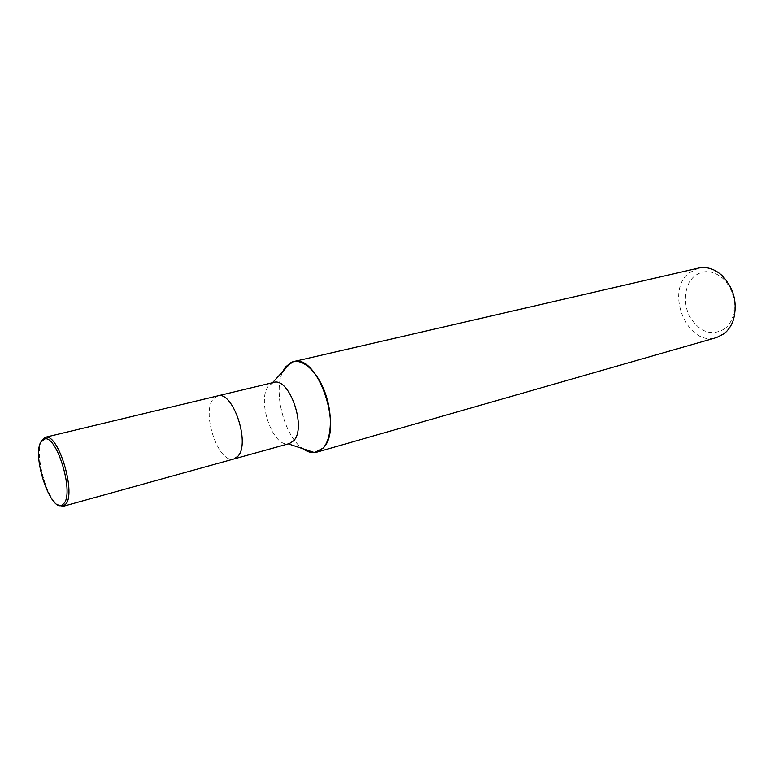 <?xml version="1.0" encoding="UTF-8"?>
<svg xmlns="http://www.w3.org/2000/svg" width="774" height="774" viewBox="0 0 774 774"><rect width="100%" height="100%" fill="white"/><g stroke="black" fill="none" stroke-linecap="round" stroke-linejoin="round"><path stroke-width="0.58" stroke-dasharray="3.87 2.9" d="M273.58 382.462L268.626 385.887C256.571 399.568 272.342 446.753 288.131 443.821L289.389 443.579M217.581 395.911L213.005 399.316C201.288 413.693 218.849 464.294 233.893 458.972M698.477 268.085L688.87 273.038C664.479 292.05 687.757 347.332 716.463 337.59M724.716 328.747C728.498 325.738 731.246 321.578 732.949 316.276C736.461 302.015 733.22 289.495 723.235 278.727C713.115 270.145 703.469 269.333 694.278 276.289C684.148 284.909 682.475 304.172 690.437 317.901C700.489 332.607 711.925 336.226 724.716 328.747M285.538 367.031C271.374 383.565 282.413 435.191 302.857 448.707C284.29 436.275 272.661 391.325 282.878 371.443M217.678 395.891L213.005 399.316C201.25 413.742 218.955 464.516 233.99 458.943M41.593 440.706C34.443 452.887 45.685 497.043 57.924 504.9M723.235 278.727L722.287 275.776M732.949 316.276L733.549 319.314"/><path stroke-width="1.16" d="M233.893 458.972L289.389 443.579L293.656 440.764C307.007 427.693 289.321 376.706 273.58 382.462L217.581 395.911M217.678 395.891C232.655 390.241 250.592 442.98 238.024 456.138L233.99 458.943L238.024 456.138C250.592 442.98 232.655 390.241 217.678 395.891L45.26 437.3L41.593 440.706M288.315 443.879L314.534 452.587C310.761 452.877 306.872 451.581 302.866 448.707C307.742 452.2 312.386 453.351 316.798 452.161L323.048 448.146C331.959 438.703 332.917 413.413 324.809 391.954C316.789 370.417 301.647 357.549 291.208 362.396L285.538 367.031L282.878 371.443M316.798 452.161L716.463 337.59L724.019 333.72C728.392 330.256 731.575 325.457 733.549 319.314C737.622 302.779 733.868 288.267 722.287 275.776C714.76 268.926 706.817 266.362 698.477 268.085L293.385 361.661L285.538 367.031M314.534 452.587L323.048 448.146C343.84 429.077 317.446 352.973 293.385 361.661M57.924 504.9L63.12 506.322L66.303 503.593C75.62 490.871 58.505 434.804 46.14 437.194L45.26 437.3M64.542 502.752C73.462 490.484 57.015 436.555 45.134 438.81L40.761 442.177C31.986 456.941 50.861 512.62 62.268 505.074L64.542 502.752M272.496 382.724L291.208 362.396M45.134 438.81L46.14 437.194M233.99 458.943L63.12 506.322M62.268 505.074L63.942 506.002"/></g></svg>
